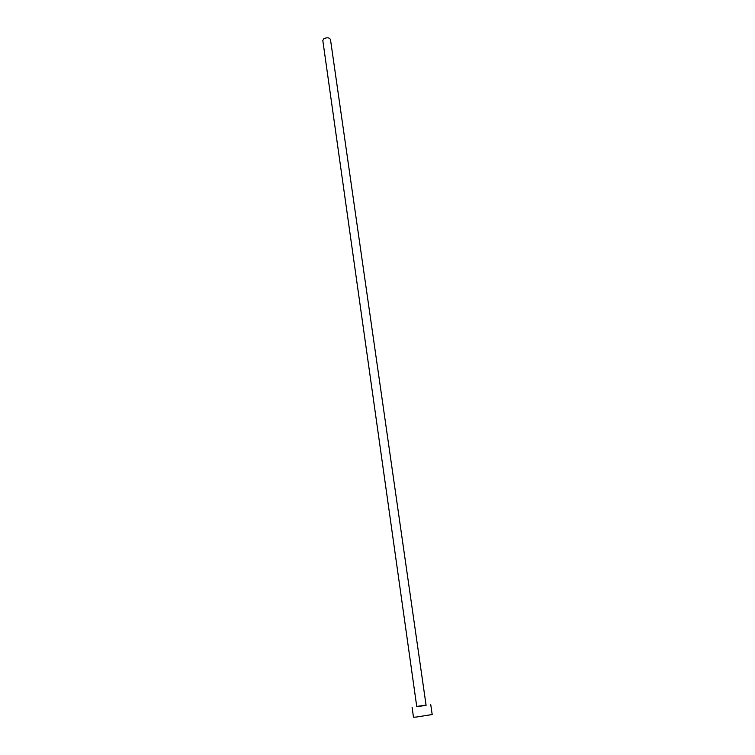 <?xml version="1.0" encoding="UTF-8"?>
<svg xmlns="http://www.w3.org/2000/svg" width="755" height="755" viewBox="0 0 755 755"><rect width="100%" height="100%" fill="white"/><g stroke="black" fill="none" stroke-linecap="round" stroke-linejoin="round"><path stroke-width="1.13" d="M322.819 40.562L323.725 38.845C326.924 37.25 329.171 37.457 330.473 39.477L426.094 705.321L418.147 706.538L416.76 706.652L322.819 40.562M416.732 706.435L426.065 705.104M412.098 707.312L413.476 717.212L416.25 717.061L432.19 714.541L430.756 704.66"/></g></svg>
